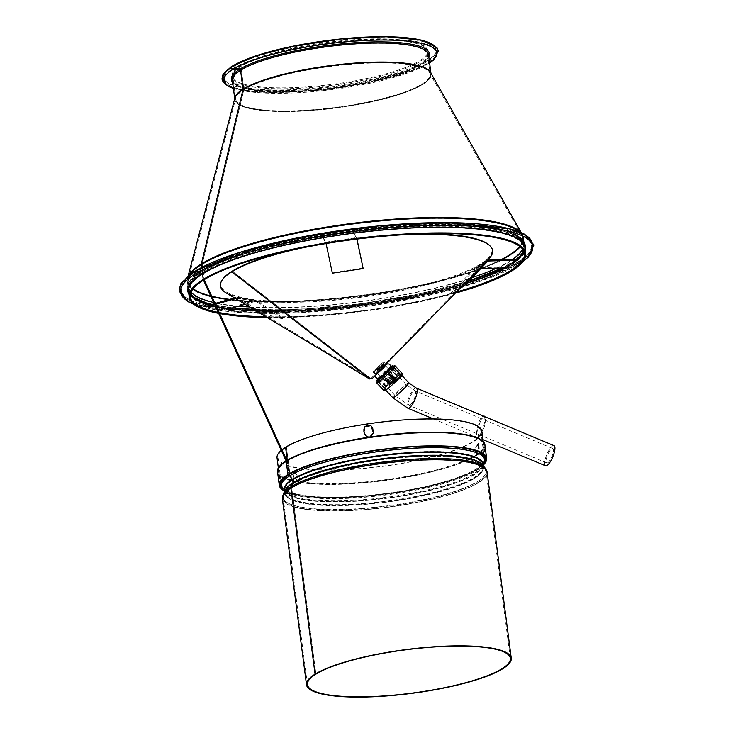<?xml version="1.0" encoding="UTF-8"?>
<svg xmlns="http://www.w3.org/2000/svg" width="733" height="733" viewBox="0 0 733 733"><rect width="100%" height="100%" fill="white"/><g stroke="black" fill="none" stroke-linecap="round" stroke-linejoin="round"><path stroke-width="0.55" stroke-dasharray="3.67 2.75" d="M483.872 415.959C485.026 416.637 485.145 419.331 484.22 424.059C482.461 431.948 480.39 436.126 478.008 436.593C474.077 436.172 478.997 417.04 483.184 416.023M483.936 416.335L480.83 420.11L477.806 428.832L477.43 432.974L479.089 436.914L480.665 435.924L482.36 433.093L485.09 424.315L485.484 417.224L484.256 416.216M484.953 445.398A104.599 22.375 -7.4 0 1 484.834 446.415A104.599 22.375 -7.4 0 1 476.267 455.431A104.599 22.375 -7.4 0 1 476.258 455.44L476.267 455.431A104.599 22.375 -7.4 0 1 476.221 455.459L476.258 455.44C477.44 454.378 478.42 452.059 479.199 448.468L478.97 443.786L476.697 446.443L475.066 453.251L476.221 455.459A104.599 22.375 -7.4 0 1 297.635 481.893L299.146 481.224L298.258 481.389L293.621 476.514L292.733 471.026L298.862 476.597C300.063 479.767 299.879 481.37 298.304 481.398L298.304 481.398A103.71 22.182 -7.4 0 1 298.258 481.389A103.71 22.182 -7.4 0 1 278.806 472.858A103.71 22.182 -7.4 0 1 286.878 460.59A103.71 22.182 -7.4 0 1 299.641 454.323M297.635 481.893C299.22 481.865 299.421 480.271 298.221 477.101L295.262 472.822L292.898 471.374L291.633 472.199L291.707 473.885L293.805 478.457L297.635 481.893A104.599 22.375 -7.4 0 1 297.589 481.883A104.599 22.375 -7.4 0 1 277.963 473.28A104.599 22.375 -7.4 0 1 277.596 472.336M286.108 460.91L203.417 279.997M455.44 293.127A169.488 36.256 -7.4 0 1 267.224 317.572M219.671 313.568A169.488 36.256 -7.4 0 1 218.672 313.376M459.032 433.624A103.71 22.182 -7.4 0 1 483.917 446.214A103.71 22.182 -7.4 0 1 475.424 455.156L474.92 455.266L474.883 448.917L478.118 443.511L478.337 448.202C477.559 451.794 476.587 454.112 475.415 455.166A103.71 22.182 -7.4 0 1 475.378 455.184A103.71 22.182 -7.4 0 1 298.304 481.398M369.799 437.06A103.71 22.182 -7.4 0 1 370.55 436.95M368.791 437.207A103.71 22.182 -7.4 0 1 369.707 437.07M286.823 460.471L286.878 460.59A1.878 1.658 -121.8 0 1 287.043 461.176L288.775 474.489L287.043 461.176A103.61 22.164 -7.4 0 1 400.869 434.11A103.61 22.164 -7.4 0 1 483.972 445.123A103.61 22.164 -7.4 0 1 384.074 480.445A103.61 22.164 -7.4 0 1 278.476 471.814A103.61 22.164 -7.4 0 1 287.043 461.176A1.878 1.658 -121.8 0 0 286.878 460.59L286.823 460.471M225.132 269.405A168.599 36.064 -7.4 0 1 483.835 235.806M456.164 292.375A168.599 36.064 -7.4 0 1 266.336 317.032M219.359 312.881A168.599 36.064 -7.4 0 1 218.361 312.689M203.472 280.125A168.599 36.064 -7.4 0 1 204.186 279.676M190.397 294.034A168.654 36.073 -7.4 0 1 189.416 291.093A168.654 36.073 -7.4 0 1 203.371 273.785A1.878 1.658 -121.8 0 0 201.438 272.016A170.523 36.476 -7.4 0 1 400.768 226.589A170.523 36.476 -7.4 0 1 524.416 251.08A170.523 36.476 172.6 0 0 400.768 226.589A170.523 36.476 172.6 0 0 201.438 272.016A170.523 36.476 172.6 0 0 189.801 294.547A170.523 36.476 -7.4 0 1 201.428 272.016L194.859 272.255C172.713 286.466 179.145 296.572 188.912 301.098C199.495 306.651 217.353 310.215 242.467 311.782C318.754 317.682 459.939 295.555 511.148 267.71C517.865 264.21 523.078 260.756 526.78 257.347C542.841 239.15 524.177 228.119 470.797 224.261C434.559 222.218 392.934 224.344 345.93 230.638C281.096 239.361 220.349 256.083 194.859 272.255L195.161 273.107L201.832 272.914A170.212 36.403 172.6 0 0 187.749 290.387A170.212 36.403 172.6 0 0 361.232 304.571A170.212 36.403 172.6 0 0 525.341 246.545A170.212 36.403 172.6 0 0 388.811 228.449A170.212 36.403 172.6 0 0 201.841 272.914L201.951 273.821L201.841 272.914L195.161 273.107L195.051 272.2L201.438 272.016L196.041 272.172A176.461 37.74 -7.4 0 1 389.883 226.066A176.461 37.74 -7.4 0 1 531.416 244.831A176.461 37.74 -7.4 0 1 361.287 304.983A176.461 37.74 -7.4 0 1 181.436 290.286A176.461 37.74 -7.4 0 1 196.041 272.172L196.16 273.079A176.461 37.74 -7.4 0 1 390.002 226.983A176.461 37.74 -7.4 0 1 531.535 245.738A176.461 37.74 -7.4 0 1 361.406 305.899A176.461 37.74 -7.4 0 1 181.555 291.193A176.461 37.74 -7.4 0 1 196.16 273.079L201.548 272.923A0.935 0.825 58.2 0 1 202.436 273.528A0.935 0.825 58.2 0 0 201.548 272.923L196.16 273.079L196.041 272.172L201.428 272.016A1.878 1.658 -121.8 0 1 203.371 273.785L204.095 279.383A168.654 36.073 -7.4 0 1 364.75 237.73A168.654 36.073 -7.4 0 1 515.977 243.741M523.71 250.741A168.654 36.073 -7.4 0 0 523.912 247.653A168.654 36.073 -7.4 0 0 388.637 229.722A168.654 36.073 -7.4 0 0 203.371 273.785L204.095 279.383A168.654 36.073 -7.4 0 0 196.087 285.293M484.971 461.863A103.61 22.164 -7.4 0 1 385.805 493.758A103.61 22.164 -7.4 0 1 281.774 488.251M483.533 464.823A104.553 22.366 -7.4 0 1 385.833 493.96A104.553 22.366 -7.4 0 1 283.928 490.744M522.547 249.018A168.654 36.073 172.6 0 0 523.435 244.025C523.252 241.844 521.548 239.636 518.313 237.382C513.073 233.854 504.249 231.023 491.852 228.879C467.04 224.82 434.55 224.225 394.381 227.074C343.255 231.078 296.599 239.031 254.415 250.933C231.234 257.668 213.825 264.622 202.189 271.796A1.878 1.658 58.2 0 0 202.904 270.156A168.654 36.073 172.6 0 0 188.94 287.464C188.106 283.323 192.522 278.1 202.189 271.796A1.878 1.658 58.2 0 1 201.438 272.016A1.878 1.658 58.2 0 0 202.904 270.156L202.18 264.576A0.935 0.825 -121.8 0 1 202.198 264.246L243.823 89.82A1.878 1.658 58.2 0 0 243.86 89.151L241.386 70.13A1.878 1.658 58.2 0 0 239.453 68.371L232.636 68.563A0.779 0.687 -121.8 0 1 232.443 67.051L240.25 66.831L240.131 65.915L232.324 66.144A1.713 1.521 58.2 0 0 231.637 66.346A1.713 1.521 58.2 0 1 232.324 66.144A107.357 22.961 172.6 0 0 313.953 88.198A107.357 22.961 172.6 0 0 435.75 47.645M189.471 274.765A169.589 36.274 172.6 0 0 187.291 282.013L188.014 287.583C187.281 282.819 191.835 277.285 201.694 270.999A0.935 0.825 -121.8 0 0 202.051 270.175A169.589 36.274 172.6 0 0 188.014 287.583A169.589 36.274 172.6 0 0 360.865 301.712A169.589 36.274 172.6 0 0 524.37 243.897A169.589 36.274 172.6 0 0 388.343 225.874A169.589 36.274 172.6 0 0 202.051 270.175L201.676 267.334L202.051 270.175A0.935 0.825 -121.8 0 1 201.318 271.109L194.932 271.292A1.402 1.246 58.2 0 0 194.364 271.457A1.402 1.246 58.2 0 1 194.932 271.292A177.551 37.979 172.6 0 0 327.99 307.942A177.551 37.979 172.6 0 0 531.746 241.505M188.729 275.324A169.46 36.247 172.6 0 0 187.556 278.128L187.291 282.013A169.589 36.274 172.6 0 0 360.141 296.141A169.589 36.274 172.6 0 0 523.646 238.326L524.37 243.897C521.584 223.767 437.454 218.846 348.569 230.904C285.632 239.169 226.112 255.46 201.694 270.999A0.935 0.825 -121.8 0 1 201.318 271.109L194.932 271.292M519.908 246.517A168.654 36.073 172.6 0 0 522.711 238.445L523.435 244.025A168.654 36.073 172.6 0 0 388.169 226.094A168.654 36.073 172.6 0 0 202.904 270.156L202.18 264.576A0.935 0.825 -121.8 0 1 202.189 264.246L243.823 89.82A1.878 1.658 58.2 0 0 243.86 89.151L241.386 70.139A1.878 1.658 58.2 0 0 239.453 68.371L232.636 68.563A0.779 0.687 -121.8 0 1 232.443 67.051L240.25 66.822A98.772 21.129 172.6 0 0 232.068 76.965A98.772 21.129 172.6 0 0 332.745 85.193A98.772 21.129 172.6 0 0 427.971 51.521A98.772 21.129 172.6 0 0 348.743 41.021A98.772 21.129 172.6 0 0 240.25 66.822L240.131 65.915A98.772 21.129 172.6 0 0 231.958 76.058A98.772 21.129 172.6 0 0 332.626 84.286A98.772 21.129 172.6 0 0 427.852 50.614A98.772 21.129 172.6 0 0 348.624 40.113A98.772 21.129 172.6 0 0 240.131 65.915L232.324 66.144M188.885 294.309A170.212 36.403 172.6 0 0 361.351 305.478A170.212 36.403 172.6 0 0 525.24 250.622M385.906 364.255L378.402 368.956L375.021 374.206L376.771 373.894M385.265 363.568L379.657 368.268L376.084 373.253L374.352 373.491C371.576 371.283 382.351 365.236 385.265 363.568M279.163 252.922A136.64 29.228 -7.4 0 1 427.385 233.671M488.929 244.932A136.64 29.228 -7.4 0 1 488.215 258.135A136.64 29.228 -7.4 0 1 360.187 296.544A136.64 29.228 -7.4 0 1 226.598 292.11A136.64 29.228 -7.4 0 1 222.539 279.53M299.824 248.368A137.245 29.357 -7.4 0 1 406.247 234.551M488.884 258.786A137.245 29.357 -7.4 0 1 360.297 297.36A137.245 29.357 -7.4 0 1 226.121 292.916M232.233 271.128L370.055 378.008L371.521 377.935L370.055 378.008L369.606 378.723L370.055 378.008L232.224 271.137M462.615 285.76L451.097 292.907L474.7 268.26A1.878 1.658 -121.8 0 1 474.984 268.021L487.381 260.325A1.878 1.658 58.2 0 0 487.115 260.545L484.082 263.715M480.729 268.571L475.854 268.709A0.935 0.825 58.2 0 0 475.341 268.938L451.73 293.585L451.097 292.907M474.984 268.021A1.878 1.658 -121.8 0 1 475.735 267.802L510.608 266.794L523.023 259.088L517.764 259.244M459.967 288.481L451.73 293.585M523.023 259.088L523.142 259.995L516.673 260.188M523.142 259.995L510.718 267.701L510.608 266.794M510.718 267.701L504.396 267.884M210.188 304.901L206.285 306L224.665 309.152L255.304 300.448A1.878 1.503 99.7 0 1 256.321 300.603L282.892 317.82L264.521 314.677L237.941 297.461A1.878 1.503 -80.3 0 0 236.924 297.305L234.56 297.974M245.088 304.296L255.423 301.355A0.935 0.751 99.7 0 1 255.927 301.437L282.498 318.653L282.892 317.82M235.623 298.615L237.043 298.212A0.935 0.751 99.7 0 1 237.556 298.285L264.127 315.511L264.521 314.677M215.081 303.508L214.265 303.737M282.498 318.653L264.127 315.511M224.665 309.152L224.784 310.059L230.345 308.474M224.784 310.059L206.404 306.907L206.285 306M206.404 306.907L211.965 305.331M214.65 304.571L215.456 304.342M356.98 239.077L352.39 229.878L321.595 234.432L326.011 242.797L332.342 272.575L363.137 268.012M332.37 273.152L332.342 272.575M323.015 237.712L326.066 243.548M353.81 233.167L356.879 239.095M321.595 234.432L322.941 237.593M321.714 235.339L352.5 230.785L352.39 229.878M352.5 230.785L353.746 233.039M291.734 488.068A1.558 1.384 -121.8 0 1 291.881 487.198L293.75 483.569A1.558 1.384 58.2 0 0 293.887 482.69L293.493 479.666A1.558 1.384 58.2 0 0 293.127 478.814L290.332 475.314A1.558 1.384 -121.8 0 1 289.966 474.453L286.429 447.222L285.577 447.249L286.429 447.231A102.299 21.88 172.6 0 0 277.963 457.731A102.299 21.88 172.6 0 0 382.232 466.252A102.299 21.88 172.6 0 0 480.857 431.37A102.299 21.88 172.6 0 0 398.807 420.495A102.299 21.88 172.6 0 0 286.429 447.222L289.966 474.453A102.299 21.88 172.6 0 0 281.499 484.953A102.299 21.88 172.6 0 0 385.769 493.483A102.299 21.88 172.6 0 0 484.394 458.601A102.299 21.88 172.6 0 0 402.344 447.726A102.299 21.88 172.6 0 0 289.966 474.453A1.558 1.384 -121.8 0 0 290.332 475.314A102.024 21.825 172.6 0 0 283.506 488.929A102.024 21.825 172.6 0 0 385.87 494.28A102.024 21.825 172.6 0 0 483.478 462.954A102.024 21.825 172.6 0 0 409.939 448.11A102.024 21.825 172.6 0 0 290.332 475.314L293.127 478.814A99.459 21.275 172.6 0 0 286.466 492.09A99.459 21.275 172.6 0 0 386.264 497.304A99.459 21.275 172.6 0 0 481.416 466.765A99.459 21.275 172.6 0 0 409.729 452.288A99.459 21.275 172.6 0 0 293.127 478.814A1.558 1.384 58.2 0 1 293.493 479.666A99.175 21.211 172.6 0 0 285.284 489.846A99.175 21.211 172.6 0 0 386.373 498.11A99.175 21.211 172.6 0 0 481.984 464.301A99.175 21.211 172.6 0 0 402.444 453.754A99.175 21.211 172.6 0 0 293.493 479.666L293.887 482.699A99.175 21.211 172.6 0 0 285.678 492.878A99.175 21.211 172.6 0 0 386.758 501.134A99.175 21.211 172.6 0 0 482.378 467.324A99.175 21.211 172.6 0 0 402.829 456.787A99.175 21.211 172.6 0 0 293.887 482.69A1.558 1.384 58.2 0 1 293.75 483.569A99.459 21.275 172.6 0 0 286.246 490.404A99.459 21.275 172.6 0 0 386.887 502.059A99.459 21.275 172.6 0 0 481.196 465.089A99.459 21.275 172.6 0 0 395.536 458.253A99.459 21.275 172.6 0 0 293.75 483.569L291.881 487.198A102.024 21.825 172.6 0 0 284.193 494.216A102.024 21.825 172.6 0 0 387.418 506.173A102.024 21.825 172.6 0 0 484.165 468.25A102.024 21.825 172.6 0 0 396.296 461.231A102.024 21.825 172.6 0 0 291.881 487.198A1.558 1.384 -121.8 0 0 291.734 488.068A102.299 21.88 172.6 0 0 283.268 498.568A102.299 21.88 172.6 0 0 387.537 507.089A102.299 21.88 172.6 0 0 486.162 472.217A102.299 21.88 172.6 0 0 404.112 461.341A102.299 21.88 172.6 0 0 291.734 488.068L315.905 674.14L291.734 488.068M287.263 460.214L289.095 474.297L287.263 460.214M281.939 449.787A103.234 22.082 172.6 0 0 281.28 450.337M277.037 457.85A103.234 22.082 172.6 0 0 382.26 466.445A103.234 22.082 172.6 0 0 481.792 431.251M547.789 462.725A7.806 2.291 -67.3 0 0 552.435 455.193A7.806 2.291 -67.3 0 0 552.783 448.523A7.806 2.291 -67.3 0 0 547.652 454.836A7.806 2.291 -67.3 0 0 546.754 462.926A7.806 2.291 -67.3 0 0 547.789 462.725M379.392 377.935A7.806 0.815 136.8 0 1 384.312 372.63A7.806 0.815 136.8 0 1 389.864 368.094M553.992 445.637A10.931 3.207 -67.3 0 0 546.809 454.487A10.931 3.207 -67.3 0 0 545.554 465.803M390.304 367.077A10.931 1.136 -43.2 0 0 378.356 378.31M393.703 366.738A10.931 1.136 136.8 0 0 382.974 375.378L378.485 379.327L380.088 378.393A10.931 1.136 -43.2 0 0 377.807 381.737A10.931 1.136 -43.2 0 0 388.582 373.124L396.022 381.05L397.359 380.216L400.511 377.11L393.071 369.185M391.908 370.596L398.899 378.045L400.511 377.11M392.897 368.818L400.337 376.744L401.647 376.038M393.309 366.326A12.488 1.292 136.8 0 0 383.46 374.673L377.339 380.39L378.659 379.694A12.488 1.292 -43.2 0 0 377.367 381.288M378.659 379.694L386.099 387.62L384.779 388.316L390.9 382.599A12.488 1.292 136.8 0 1 402.325 373.628M386.099 387.62A12.488 1.292 -43.2 0 0 384.11 390.726M380.088 378.393L387.528 386.318A10.931 1.136 -43.2 0 0 385.246 389.663A10.931 1.136 -43.2 0 0 396.022 381.05M382.974 375.378L390.414 383.313L385.924 387.253L387.528 386.318M390.414 383.313A10.931 1.136 136.8 0 1 401.189 374.7A10.931 1.136 136.8 0 1 398.899 378.045M401.263 375.626A12.488 1.292 136.8 0 1 400.337 376.744M383.46 374.673L390.9 382.599M390.533 381.893L389.351 383.588L394.858 378.32L390.533 381.893M390.735 382.113L389.461 383.79L393.786 380.216L395.06 378.54L390.735 382.113M389.864 381.746A4.682 0.486 -43.2 0 0 388.307 383.799A4.682 0.486 -43.2 0 0 388.426 383.808A4.682 0.486 -43.2 0 0 393.584 379.437A4.682 0.486 -43.2 0 0 395.142 377.504A4.682 0.486 -43.2 0 0 395.142 377.385A4.682 0.486 -43.2 0 0 389.864 381.746M390.735 382.672A4.682 0.486 -43.2 0 0 389.177 384.605A4.682 0.486 -43.2 0 0 389.177 384.724A4.682 0.486 -43.2 0 0 394.455 380.363A4.682 0.486 -43.2 0 0 396.012 378.31A4.682 0.486 -43.2 0 0 395.893 378.301A4.682 0.486 -43.2 0 0 390.735 382.672M389.672 381.545A4.682 0.486 -43.2 0 0 388.114 383.478A4.682 0.486 -43.2 0 0 388.114 383.588A4.682 0.486 -43.2 0 0 393.392 379.227A4.682 0.486 -43.2 0 0 394.95 377.174A4.682 0.486 -43.2 0 0 394.83 377.165A4.682 0.486 -43.2 0 0 389.672 381.545M390.927 382.883A4.682 0.486 -43.2 0 0 389.37 384.935A4.682 0.486 -43.2 0 0 389.489 384.944A4.682 0.486 -43.2 0 0 394.647 380.574A4.682 0.486 -43.2 0 0 396.205 378.64A4.682 0.486 -43.2 0 0 396.205 378.521A4.682 0.486 -43.2 0 0 390.927 382.883M389.672 380.977L388.398 382.653L392.723 379.08L393.997 377.403L389.672 380.977M391.596 383.029L390.414 384.715L395.921 379.456L391.596 383.029M389.47 380.766L388.288 382.452L393.795 377.193L389.47 380.766M391.688 383.13L390.414 384.807L396.012 379.557L391.688 383.13M388.802 380.619A4.682 0.486 -43.2 0 0 387.244 382.663A4.682 0.486 -43.2 0 0 387.363 382.681A4.682 0.486 -43.2 0 0 392.522 378.301A4.682 0.486 -43.2 0 0 394.079 376.368A4.682 0.486 -43.2 0 0 394.079 376.258A4.682 0.486 -43.2 0 0 388.802 380.619M391.01 383.551A5.562 0.577 -43.2 0 0 389.196 386.007A5.562 0.577 -43.2 0 0 395.426 380.812A5.562 0.577 -43.2 0 0 397.286 378.411A5.562 0.577 -43.2 0 0 395.096 379.749A5.562 0.577 -43.2 0 0 391.01 383.551M388.609 380.409A4.682 0.486 -43.2 0 0 387.051 382.342A4.682 0.486 -43.2 0 0 387.051 382.461A4.682 0.486 -43.2 0 0 392.329 378.1A4.682 0.486 -43.2 0 0 393.887 376.047A4.682 0.486 -43.2 0 0 393.768 376.038A4.682 0.486 -43.2 0 0 388.609 380.409M394.336 378.723A6.945 0.724 -43.2 0 0 396.663 375.717A6.945 0.724 -43.2 0 0 396.645 375.681A6.945 0.724 -43.2 0 0 388.811 382.15A6.945 0.724 -43.2 0 0 386.511 385.191A6.945 0.724 -43.2 0 0 386.548 385.21A6.945 0.724 -43.2 0 0 394.336 378.723M388.609 379.85L387.336 381.526L391.66 377.953L392.934 376.267L388.609 379.85M380.225 377.358A6.945 0.724 136.8 0 1 379.428 377.651A6.945 0.724 136.8 0 1 381.737 374.609A6.945 0.724 136.8 0 1 388.774 368.424A6.945 0.724 136.8 0 1 389.571 368.14A6.945 0.724 136.8 0 1 387.262 371.182M388.408 379.63L387.226 381.316L392.732 376.056L388.408 379.63M377.028 373.601A6.945 0.724 136.8 0 1 376.826 373.738A6.945 0.724 136.8 0 1 376.029 374.022A6.945 0.724 136.8 0 1 378.338 370.98A6.945 0.724 136.8 0 1 385.375 364.805A6.945 0.724 136.8 0 1 386.163 364.512M387.739 379.483A4.682 0.486 -43.2 0 0 386.181 381.536A4.682 0.486 -43.2 0 0 386.3 381.545A4.682 0.486 -43.2 0 0 391.459 377.174A4.682 0.486 -43.2 0 0 393.016 375.241A4.682 0.486 -43.2 0 0 393.016 375.122A4.682 0.486 -43.2 0 0 387.739 379.483M376.844 369.395A6.945 0.724 136.8 0 1 383.89 363.22A6.945 0.724 136.8 0 1 384.678 362.927A6.945 0.724 136.8 0 1 384.706 363A6.945 0.724 136.8 0 1 382.369 365.969A6.945 0.724 136.8 0 1 375.333 372.153A6.945 0.724 136.8 0 1 374.618 372.465A6.945 0.724 136.8 0 1 374.545 372.437A6.945 0.724 136.8 0 1 376.844 369.395M387.546 379.273A4.682 0.486 -43.2 0 0 385.989 381.206A4.682 0.486 -43.2 0 0 385.989 381.325A4.682 0.486 -43.2 0 0 391.266 376.964A4.682 0.486 -43.2 0 0 392.824 374.911A4.682 0.486 -43.2 0 0 392.705 374.902A4.682 0.486 -43.2 0 0 387.546 379.273M383.78 361.983A7.806 0.806 -43.2 0 0 376.835 367.948A7.806 0.806 -43.2 0 0 373.363 372.382A7.806 0.806 -43.2 0 0 374.169 372.025A7.806 0.806 -43.2 0 0 380.592 366.573A7.806 0.806 -43.2 0 0 384.697 361.745A7.806 0.806 -43.2 0 0 383.78 361.983M387.546 378.714L386.318 380.409L391.88 375.186L387.546 378.714M375.553 370.577A5.562 0.577 -43.2 0 0 380.317 366.518A5.562 0.577 -43.2 0 0 383.029 363.202A5.562 0.577 -43.2 0 0 382.397 363.431A5.562 0.577 -43.2 0 0 377.632 367.49A5.562 0.577 -43.2 0 0 374.92 370.806A5.562 0.577 -43.2 0 0 375.553 370.577M384.477 380.088A5.562 0.577 -43.2 0 0 390.112 375.149A5.562 0.577 -43.2 0 0 391.972 372.776A5.562 0.577 -43.2 0 0 391.953 372.712A5.562 0.577 -43.2 0 0 391.321 372.941A5.562 0.577 -43.2 0 0 385.695 377.889A5.562 0.577 -43.2 0 0 383.845 380.326A5.562 0.577 -43.2 0 0 383.909 380.345A5.562 0.577 -43.2 0 0 384.477 380.088M435.365 48.341A107.009 22.888 172.6 0 0 321.961 42.239A107.009 22.888 172.6 0 0 223.904 78.028A107.009 22.888 172.6 0 0 332.965 86.943A107.009 22.888 172.6 0 0 436.135 50.458A107.009 22.888 172.6 0 0 435.365 48.341M435.558 49.853A107.009 22.888 172.6 0 0 322.163 43.751A107.009 22.888 172.6 0 0 224.096 79.54A107.009 22.888 172.6 0 0 333.167 88.455A107.009 22.888 172.6 0 0 436.337 51.979A107.009 22.888 172.6 0 0 435.558 49.853M484.834 446.415L484.898 445.004A104.553 22.366 -7.4 0 1 384.101 480.646A104.553 22.366 -7.4 0 1 277.541 471.933L277.963 473.28M525.57 253.123A169.589 36.274 -7.4 0 1 525.607 254.763M478.906 285.21A169.589 36.274 -7.4 0 1 242.522 315.914M219.405 312.982A169.589 36.274 -7.4 0 1 218.407 312.789M189.59 298.404A169.589 36.274 -7.4 0 1 189.215 296.81M189.581 294.345A169.589 36.274 -7.4 0 1 188.482 291.212C191.24 310.829 271.311 316.088 358.19 305.001C447.203 293.951 527.293 267.71 524.837 247.534A169.589 36.274 -7.4 0 1 524.581 250.842M524.397 251.428A169.589 36.274 -7.4 0 1 361.332 305.349A169.589 36.274 -7.4 0 1 189.902 294.868M193.521 297.644A170.523 36.476 -7.4 0 1 189.874 294.629A170.523 36.476 172.6 0 0 361.122 303.728A170.523 36.476 172.6 0 0 524.37 251.181A170.523 36.476 -7.4 0 1 521.612 255.038M516.976 259.262A170.523 36.476 -7.4 0 1 502.655 267.939M468.662 281.17A170.523 36.476 -7.4 0 1 253.765 309.491M232.334 307.915A170.523 36.476 -7.4 0 1 211.599 304.497M466.811 283.103A168.654 36.073 -7.4 0 1 256.092 310.884M216.482 306.586A168.654 36.073 -7.4 0 1 215.475 306.367M456.558 291.972A168.654 36.073 -7.4 0 1 265.85 316.748M219.231 312.588A168.654 36.073 -7.4 0 1 218.223 312.386M233.378 88.253A107.357 22.961 172.6 0 0 333.295 89.435A107.357 22.961 172.6 0 0 429.584 62.772M232.608 82.298A99.862 21.358 172.6 0 0 333.084 87.85A99.862 21.358 172.6 0 0 428.814 56.817M232.352 80.309A98.928 21.156 172.6 0 0 333.176 88.556A98.928 21.156 172.6 0 0 428.558 54.828C430.802 65.081 386.089 81.097 334.862 87.593C282.507 94.978 232.782 91.103 232.352 80.309M234.798 98.286A98.928 21.156 172.6 0 0 234.817 99.331A98.928 21.156 172.6 0 0 335.65 107.577A98.928 21.156 172.6 0 0 431.022 73.85A98.928 21.156 172.6 0 0 430.775 72.833M234.725 98.598L234.926 97.81A98.992 21.175 172.6 0 0 335.696 107.916A98.992 21.175 172.6 0 0 430.528 72.402L430.931 73.108M188.179 275.755L187.556 278.128A169.46 36.247 172.6 0 0 360.05 295.445A169.46 36.247 172.6 0 0 522.391 234.642A169.46 36.247 172.6 0 0 520.54 232.233M521.181 232.508L523.646 238.326A169.589 36.274 172.6 0 0 519.688 231.885M193.604 304.048A177.551 37.979 172.6 0 0 361.552 307.035A177.551 37.979 172.6 0 0 523.17 261.241M519.679 246.343A168.59 36.064 172.6 0 0 521.575 235.101L522.711 238.445A168.654 36.073 172.6 0 0 387.445 220.514A168.654 36.073 172.6 0 0 202.18 264.576A168.654 36.073 172.6 0 0 188.216 281.893L188.94 287.464A168.654 36.073 172.6 0 0 191.075 292.073M213.679 302.445A168.654 36.073 172.6 0 0 214.696 302.674M216.602 303.077A168.654 36.073 172.6 0 0 238.5 306.165M249.55 306.971A168.654 36.073 172.6 0 0 472.052 277.624M496.644 268.113A168.654 36.073 172.6 0 0 512.44 259.39M202.189 264.246A168.59 36.064 172.6 0 0 188.463 278.366L188.216 281.893A168.654 36.073 172.6 0 0 192.99 288.967M210.902 296.379A168.654 36.073 172.6 0 0 211.929 296.627M228.806 299.614A168.654 36.073 172.6 0 0 480.445 268.864M481.297 268.553A168.654 36.073 172.6 0 0 501.748 259.702M202.198 264.246A168.59 36.064 172.6 0 1 380.244 220.816A168.59 36.064 172.6 0 1 521.575 235.101L430.097 73.969L427.623 54.948C428.008 56.982 425.726 59.675 420.769 63.029C414.347 67.115 404.552 71.128 391.367 75.05C374.728 79.934 355.853 83.8 334.743 86.659C312.166 89.637 291.633 90.865 273.143 90.361C259.519 89.912 249.119 88.537 241.927 86.237C236.338 84.286 233.451 82.27 233.277 80.19A97.993 20.955 172.6 0 0 333.149 88.354A97.993 20.955 172.6 0 0 427.623 54.948A97.993 20.955 172.6 0 0 349.027 44.53A97.993 20.955 172.6 0 0 241.386 70.13A97.993 20.955 172.6 0 0 233.277 80.19L235.751 99.212A97.993 20.955 172.6 0 0 335.622 107.375A97.993 20.955 172.6 0 0 430.097 73.969A97.993 20.955 172.6 0 0 351.501 63.551A97.993 20.955 172.6 0 0 243.86 89.151A97.993 20.955 172.6 0 0 235.751 99.212L235.834 98.048A98.121 20.991 172.6 0 0 335.714 108.072A98.121 20.991 172.6 0 0 429.712 72.86A98.121 20.991 172.6 0 0 347.451 64.55A98.121 20.991 172.6 0 0 243.823 89.82A98.121 20.991 172.6 0 0 235.834 98.048L188.463 278.366A168.59 36.064 172.6 0 0 193.173 288.747M210.719 295.976A168.59 36.064 172.6 0 0 211.755 296.233M229.658 299.366A168.59 36.064 172.6 0 0 500.951 259.72M487.143 260.572L474.7 268.26L475.341 268.938L487.757 261.232M475.854 268.709L487.527 261.461M488.16 260.096L475.735 267.802M255.927 301.437L256.321 300.603L237.941 297.461L237.556 298.285L255.927 301.437M237.043 298.212L255.423 301.355M255.304 300.448L236.924 297.305M326.029 243.374L326.011 242.797L356.797 238.234L356.824 238.811L326.029 243.374M356.733 238.482L325.938 243.035M325.819 242.128L356.614 237.574M280.574 485.081A103.234 22.082 172.6 0 0 385.796 493.675A103.234 22.082 172.6 0 0 485.328 458.482M282.819 489.571A102.785 21.99 172.6 0 0 385.961 494.967A102.785 21.99 172.6 0 0 484.302 463.403M284.441 490.624A100.229 21.44 172.6 0 0 285.788 492.732A100.229 21.44 172.6 0 0 386.355 497.991A100.229 21.44 172.6 0 0 482.241 467.214A100.229 21.44 172.6 0 0 483.001 464.841M284.541 491.403L285.788 492.732L284.358 489.965A100.119 21.413 172.6 0 0 386.392 498.312A100.119 21.413 172.6 0 0 482.919 464.181L482.241 467.214L483.102 465.62M284.972 490.789A100.119 21.413 172.6 0 0 284.752 492.997A100.119 21.413 172.6 0 0 386.786 501.335A100.119 21.413 172.6 0 0 483.313 467.205A100.119 21.413 172.6 0 0 482.525 465.134M284.56 491.559L284.752 492.997L285.421 489.965A100.229 21.44 172.6 0 0 386.841 501.702A100.229 21.44 172.6 0 0 481.883 464.447L483.313 467.205L483.12 465.767M283.369 493.776A102.785 21.99 172.6 0 0 387.372 505.816A102.785 21.99 172.6 0 0 484.852 467.608M282.342 498.687A103.234 22.082 172.6 0 0 387.565 507.291A103.234 22.082 172.6 0 0 487.097 472.098M410.077 405.111A7.806 2.291 -67.3 0 0 414.722 397.579A7.806 2.291 -67.3 0 0 415.07 390.909A7.806 2.291 -67.3 0 0 409.949 397.231A7.806 2.291 -67.3 0 0 409.051 405.322A7.806 2.291 -67.3 0 0 410.077 405.111M395.994 395.261A7.806 0.815 -43.2 0 0 402.674 389.544A7.806 0.815 -43.2 0 0 406.476 384.88A7.806 0.815 -43.2 0 0 400.227 389.635A7.806 0.815 -43.2 0 0 395.105 395.582A7.806 0.815 -43.2 0 0 395.994 395.261M416.28 388.032A10.931 3.207 -67.3 0 0 409.096 396.874A10.931 3.207 -67.3 0 0 407.841 408.199M408.748 382.745A10.931 1.136 -43.2 0 0 400.007 389.397A10.931 1.136 -43.2 0 0 392.824 397.717M389.919 372.291L397.359 380.216M392.952 369.441L400.245 377.211M393.768 368.278L401.208 376.203M385.228 388.16L377.788 380.225M378.75 379.227L386.19 387.152M381.627 376.212L389.067 384.147M382.589 375.214L390.029 383.139M478.008 436.593L478.841 436.868M292.733 471.026L292.046 471.521M474.92 455.266L475.754 455.541M478.118 443.511L478.97 443.786M181.436 290.286L181.555 291.193M531.416 244.831L531.535 245.738M524.251 250.274L523.912 247.653L523.609 250.558M515.244 260.224L502.316 267.948M468.772 281.06L419.459 293.823L362.643 303.489L305.075 308.905L253.636 309.418M232.572 307.842L213.752 304.827M190.452 293.832L189.416 291.093L189.755 293.722M485.695 458.437L483.917 446.214M280.198 485.127L278.806 472.858M429.62 63.011L402.115 74.949L331.463 89.71L261.058 92.899L233.415 88.491M522.739 261.809L479.19 281.765L423.573 296.535L358.538 307.457L296.673 312.835L242.357 312.716L194.153 304.479M187.749 290.387L187.868 291.294M525.341 246.545L525.46 247.452M232.123 67.143C225.617 71.101 222.539 75.041 222.887 78.962C222.594 80.74 224.6 82.957 228.907 85.624C235.879 89.124 247.488 91.286 263.743 92.101C287.638 93.146 314.539 91.423 344.464 86.952C372.135 82.637 394.968 77.029 412.963 70.13C422.272 66.492 428.988 62.846 433.13 59.19C436.227 56.468 437.638 53.756 437.354 51.044C437.638 49.267 435.64 47.049 431.361 44.392C424.416 40.892 412.853 38.73 396.672 37.905C372.437 36.833 345.133 38.602 314.778 43.201C276.46 49.395 248.908 57.376 232.123 67.143M231.958 76.058L232.068 76.965M427.852 50.614L427.971 51.521M386.639 363.76L385.989 363.073M375.021 374.206L374.352 373.491M371.521 377.935L376.084 373.253M385.979 363.092L488.215 258.135M370.028 378.136L226.598 292.11M370 378.063L369.505 378.805M371.53 377.861L372.199 378.457M475.479 268.819L487.894 261.113M237.318 298.194L255.698 301.345M237.483 297.277L255.854 300.42M307.439 684.64L283.268 498.568L284.193 494.216L286.246 490.404L285.678 492.878L285.284 489.846L286.466 492.09L283.506 488.929L281.499 484.953L277.963 457.731M510.333 658.289L486.162 472.217L484.165 468.25L481.196 465.089L482.378 467.324L481.984 464.301L481.416 466.765L483.478 462.954L484.394 458.601L480.857 431.37M278.338 467.901L280.327 483.212M483.093 441.312L485.081 456.613M379.135 378.613L395.105 395.582L409.051 405.322L546.754 462.926M390.515 367.911L406.476 384.88L415.07 390.909L552.783 448.523M433.551 418.955L482.873 439.589M484.476 416.555L485.383 416.94M378.219 382.195L385.677 390.121M392.787 365.776L401.62 375.159M377.807 381.737L385.246 389.663M378.485 379.327L385.924 387.253M393.749 366.775L401.189 374.7M377.339 380.39L384.779 388.316M389.351 383.588L388.426 383.808M389.461 383.698L389.177 384.605M394.858 378.42L395.142 377.504M394.968 378.53L395.893 378.301M388.398 382.562L388.114 383.478M390.414 384.715L389.489 384.944M393.905 377.394L394.83 377.165M395.921 379.547L396.205 378.64M388.288 382.452L387.363 382.681M393.795 377.284L394.079 376.368M397.286 378.411L396.663 375.717M389.196 386.007L386.548 385.21M387.336 381.426L387.051 382.342M396.645 375.681L390.148 368.763M386.511 385.191L380.033 378.283M392.842 376.258L393.768 376.038M375.223 375.479L378.255 371.045L386.007 364.347M387.226 381.316L386.3 381.545M385.87 364.2L384.678 362.927M376.029 374.022L374.545 372.437M392.732 376.148L393.016 375.241M374.618 372.465L373.363 372.382M384.706 363L384.697 361.745M386.273 380.299L385.989 381.206M391.779 375.131L392.705 374.902M386.318 380.409L383.909 380.345M383.845 380.326L374.92 370.806M391.953 372.712L383.029 363.202M391.88 375.186L391.972 372.776M436.337 51.979L436.135 50.458M224.096 79.54L223.904 78.028"/><path stroke-width="1.1" d="M483.184 416.023L484.733 416.225M277.596 472.336A104.599 22.375 -7.4 0 1 286.108 460.91A104.599 22.375 -7.4 0 1 369.652 437.189A104.599 22.375 -7.4 0 1 369.661 437.189L369.652 437.189A104.599 22.375 -7.4 0 1 369.734 437.18L369.661 437.189C366.757 437.253 364.832 435.457 363.907 431.792L363.925 429.062L364.906 426.725L367.728 424.929L370.98 425.827L372.648 427.77L373.436 433.011L370.687 436.886L369.734 437.18A104.599 22.375 -7.4 0 1 484.953 445.398M218.672 313.376A169.488 36.256 -7.4 0 1 190.223 300.035A169.488 36.256 -7.4 0 1 203.417 279.997A169.488 36.256 -7.4 0 1 395.802 235.238A169.488 36.256 -7.4 0 1 525.414 256.504A169.488 36.256 -7.4 0 1 455.44 293.127M267.224 317.572A169.488 36.256 -7.4 0 1 219.671 313.568M281.774 488.251A103.61 22.164 -7.4 0 1 280.198 485.127A103.61 22.164 -7.4 0 1 288.775 474.489L287.922 474.517L286.2 461.204A0.935 0.825 58.2 0 0 286.108 460.91L203.417 279.997A1.878 1.658 -121.8 0 1 203.243 279.41L202.519 273.812A0.935 0.825 58.2 0 0 202.436 273.528A0.935 0.825 58.2 0 1 202.519 273.812A169.589 36.274 -7.4 0 1 388.811 229.502A169.589 36.274 -7.4 0 1 524.837 247.534L525.414 256.504M369.707 437.07A103.71 22.182 -7.4 0 1 369.716 437.07L373.454 432.919L370.962 425.671L364.952 426.652L363.999 431.673C364.933 435.329 366.839 437.134 369.725 437.07L369.716 437.07A103.71 22.182 -7.4 0 1 369.799 437.06M370.55 436.95A103.71 22.182 -7.4 0 1 459.032 433.624M299.641 454.323A103.71 22.182 -7.4 0 1 368.791 437.207M204.186 279.676A0.935 0.825 58.2 0 1 204.095 279.383A0.935 0.825 58.2 0 0 204.186 279.676L286.823 460.471L204.186 279.676A168.599 36.064 -7.4 0 1 225.132 269.405M483.835 235.806A168.599 36.064 -7.4 0 1 524.498 256.312A168.599 36.064 -7.4 0 1 456.164 292.375M266.336 317.032A168.599 36.064 -7.4 0 1 219.359 312.881M218.361 312.689A168.599 36.064 -7.4 0 1 191.056 299.614A168.599 36.064 -7.4 0 1 203.472 280.125M203.417 279.997A1.878 1.658 -121.8 0 1 203.252 279.401L202.519 273.812A169.589 36.274 -7.4 0 0 188.482 291.212L189.215 296.81A169.589 36.274 -7.4 0 1 203.243 279.41M484.971 461.863A103.61 22.164 -7.4 0 0 485.695 458.437A103.61 22.164 -7.4 0 0 402.591 447.423A103.61 22.164 -7.4 0 0 288.775 474.489L287.922 474.517L286.191 461.204A0.935 0.825 58.2 0 0 286.108 460.91M283.928 490.744A104.553 22.366 -7.4 0 1 279.273 485.246A104.553 22.366 -7.4 0 1 287.922 474.517A104.553 22.366 -7.4 0 1 402.774 447.203A104.553 22.366 -7.4 0 1 486.63 458.317A104.553 22.366 -7.4 0 1 483.533 464.823M233.415 88.491L228.265 86.347L223.217 82.233L221.943 79.017L223.07 74.134L231.628 66.346A1.713 1.521 58.2 0 0 231.628 66.346A1.713 1.521 58.2 0 0 232.755 69.47L239.572 69.278A0.935 0.825 -121.8 0 1 240.534 70.157L243.008 89.179A0.935 0.825 -121.8 0 1 242.989 89.508L201.355 263.935A1.878 1.658 58.2 0 0 201.328 264.604L201.685 267.334L201.328 264.604A169.589 36.274 172.6 0 0 189.471 274.765M194.153 304.479L188.161 301.749L179.008 291.019L180.684 283.836L194.364 271.457A1.402 1.246 58.2 0 0 195.28 274.014L201.951 273.821A170.212 36.403 172.6 0 0 187.868 291.294A170.212 36.403 172.6 0 0 188.885 294.309M522.739 261.809L528.126 257.356L533.954 244.987L524.755 234.239L508.207 228.329L447.625 222.557L377.623 225.975L303.893 236.557L238.564 252.702L194.364 271.457A1.402 1.246 58.2 0 0 195.28 274.014L201.951 273.821A170.212 36.403 172.6 0 1 388.93 229.356A170.212 36.403 172.6 0 1 525.46 247.452A170.212 36.403 172.6 0 1 525.24 250.622M429.62 63.011L433.945 59.712L438.288 50.971L437.005 47.755L422.061 40.159L385.228 36.65L339.48 39.06L291.807 46.39L256.064 55.726L231.637 66.346A1.713 1.521 58.2 0 0 232.755 69.47L239.563 69.278A0.935 0.825 -121.8 0 1 240.534 70.157L243.008 89.179A0.935 0.825 -121.8 0 1 242.989 89.508L201.355 263.935A1.878 1.658 58.2 0 0 201.328 264.604A169.589 36.274 172.6 0 1 371.695 221.76A169.589 36.274 172.6 0 1 519.688 231.885M376.295 374.288C378.219 370.165 389.699 360.773 385.906 364.255L488.884 258.786A137.245 29.357 -7.4 0 0 489.607 245.528A137.245 29.357 -7.4 0 0 406.247 234.551M369.542 378.934L372.199 378.457L369.542 378.934L226.121 292.916A137.245 29.357 -7.4 0 1 222.035 280.281A137.245 29.357 -7.4 0 1 231.765 271.851L232.224 271.137A136.64 29.228 -7.4 0 1 279.163 252.922M427.385 233.671A136.64 29.228 -7.4 0 1 488.929 244.932L489.607 245.528M222.035 280.281L222.539 279.53A136.64 29.228 -7.4 0 1 232.224 271.137L231.775 271.842A137.245 29.357 -7.4 0 1 299.824 248.368M369.606 378.723L231.765 271.851L369.606 378.723M484.082 263.715L462.615 285.76M516.673 260.188L488.279 261.003A0.935 0.825 58.2 0 0 487.757 261.232L464.154 285.879L463.513 285.201M517.764 259.244L488.16 260.096A1.878 1.658 58.2 0 0 487.381 260.325L487.408 260.316M464.154 285.879L459.967 288.481M504.396 267.884L480.729 268.571M234.56 297.974L215.081 303.508M214.265 303.737L210.188 304.901M230.345 308.474L245.088 304.296M211.965 305.331L214.65 304.571M215.456 304.342L235.623 298.615M326.066 243.548L332.37 273.152L363.165 268.59L356.98 239.077M356.879 239.095L363.165 268.59M291.111 486.703A2.501 2.208 58.2 0 0 290.882 488.096L315.053 674.168L315.905 674.14A102.299 21.88 172.6 0 0 307.439 684.64A102.299 21.88 172.6 0 0 411.699 693.161A102.299 21.88 172.6 0 0 510.333 658.289A102.299 21.88 172.6 0 0 428.283 647.413A102.299 21.88 172.6 0 0 315.905 674.14L315.053 674.168A103.234 22.082 172.6 0 0 306.504 684.759A103.234 22.082 172.6 0 0 411.726 693.363A103.234 22.082 172.6 0 0 511.258 658.17A103.234 22.082 172.6 0 0 428.457 647.193A103.234 22.082 172.6 0 0 315.053 674.168L290.882 488.096A103.234 22.082 172.6 0 0 282.342 498.687L283.369 493.776A102.785 21.99 172.6 0 1 291.111 486.703A2.501 2.208 58.2 0 0 290.882 488.096A103.234 22.082 172.6 0 1 404.295 461.121A103.234 22.082 172.6 0 1 487.097 472.098L484.852 467.608A102.785 21.99 172.6 0 0 396.315 460.544A102.785 21.99 172.6 0 0 291.111 486.703L292.98 483.065L291.111 486.703M485.081 456.613L485.328 458.482A103.234 22.082 172.6 0 0 402.527 447.506A103.234 22.082 172.6 0 0 289.114 474.48L289.114 474.48A2.501 2.208 58.2 0 0 289.7 475.854L292.494 479.355A0.623 0.55 -121.8 0 1 292.641 479.694L293.035 482.717A0.623 0.55 -121.8 0 1 292.98 483.065A100.229 21.44 172.6 0 0 285.421 489.965L283.369 493.776M483.093 441.312L481.792 431.251A103.234 22.082 172.6 0 0 398.99 420.275A103.234 22.082 172.6 0 0 285.577 447.249L287.263 460.214L285.577 447.249A103.234 22.082 172.6 0 0 281.939 449.787M280.327 483.212L280.574 485.081A103.234 22.082 172.6 0 1 289.114 474.48A2.501 2.208 58.2 0 0 289.7 475.854L292.494 479.355A0.623 0.55 -121.8 0 1 292.641 479.694L293.035 482.717A0.623 0.55 -121.8 0 1 292.98 483.065A100.229 21.44 172.6 0 1 395.563 457.557A100.229 21.44 172.6 0 1 481.883 464.447L484.852 467.608M281.28 450.337A103.234 22.082 172.6 0 0 277.037 457.85L278.338 467.901M389.864 368.094A7.806 0.815 136.8 0 1 390.515 367.911A7.806 0.815 136.8 0 1 386.712 372.575A7.806 0.815 136.8 0 1 380.024 378.292A7.806 0.815 136.8 0 1 379.135 378.613A7.806 0.815 136.8 0 1 379.392 377.935M482.873 439.589L545.554 465.803A10.931 3.207 -67.3 0 0 547.001 465.519A10.931 3.207 -67.3 0 0 553.497 454.982A10.931 3.207 -67.3 0 0 553.992 445.637L485.383 416.94M378.356 378.31A10.931 1.136 -43.2 0 0 376.863 380.748A10.931 1.136 -43.2 0 0 378.109 380.299A10.931 1.136 -43.2 0 0 387.464 372.3A10.931 1.136 -43.2 0 0 392.787 365.776A10.931 1.136 -43.2 0 0 390.304 367.077M388.957 373.299L388.087 373.83L395.527 381.765L401.647 376.038L394.207 368.113L388.957 373.299L396.397 381.224M388.582 373.124L393.071 369.185L391.459 370.11L391.908 370.596M393.309 366.326A12.488 1.292 136.8 0 1 394.885 365.703A12.488 1.292 136.8 0 1 392.897 368.818L394.207 368.113M377.367 381.288A12.488 1.292 -43.2 0 0 376.67 382.8A12.488 1.292 -43.2 0 0 388.087 373.83M393.703 366.738A10.931 1.136 136.8 0 1 393.749 366.775A10.931 1.136 136.8 0 1 391.459 370.11M376.67 382.8L384.11 390.726A12.488 1.292 -43.2 0 0 395.527 381.765M394.885 365.703L402.325 373.628A12.488 1.292 136.8 0 1 401.263 375.626M387.262 371.182A6.945 0.724 136.8 0 1 380.225 377.358M385.87 364.2L386.163 364.512A6.945 0.724 136.8 0 1 383.863 367.554A6.945 0.724 136.8 0 1 377.028 373.601M279.273 485.246L277.541 471.933A104.553 22.366 -7.4 0 1 286.191 461.204A104.553 22.366 -7.4 0 1 401.043 433.89A104.553 22.366 -7.4 0 1 484.898 445.004L486.63 458.317M203.252 279.401A169.589 36.274 -7.4 0 1 389.544 235.101A169.589 36.274 -7.4 0 1 525.57 253.123M525.607 254.763A169.589 36.274 -7.4 0 1 478.906 285.21M242.522 315.914A169.589 36.274 -7.4 0 1 219.405 312.982M218.407 312.789A169.589 36.274 -7.4 0 1 189.59 298.404M524.581 250.842A169.589 36.274 -7.4 0 1 524.397 251.428M189.902 294.868A169.589 36.274 -7.4 0 1 189.581 294.345M521.612 255.038A170.523 36.476 -7.4 0 1 516.976 259.262M502.655 267.939A170.523 36.476 -7.4 0 1 468.662 281.17M253.765 309.491A170.523 36.476 -7.4 0 1 232.334 307.915M211.599 304.497A170.523 36.476 -7.4 0 1 193.521 297.644M523.71 250.741A168.654 36.073 -7.4 0 1 466.811 283.103M256.092 310.884A168.654 36.073 -7.4 0 1 216.482 306.586M215.475 306.367A168.654 36.073 -7.4 0 1 190.397 294.034M515.977 243.741A168.654 36.073 -7.4 0 1 524.636 253.251A168.654 36.073 -7.4 0 1 456.558 291.972M265.85 316.748A168.654 36.073 -7.4 0 1 219.231 312.588M218.223 312.386A168.654 36.073 -7.4 0 1 190.14 296.691A168.654 36.073 -7.4 0 1 196.087 285.293M429.584 62.772A107.357 22.961 172.6 0 0 370.999 40.233A107.357 22.961 172.6 0 0 232.755 69.47A107.357 22.961 172.6 0 0 233.378 88.253M435.75 47.645A107.357 22.961 172.6 0 0 345.857 38.473A107.357 22.961 172.6 0 0 232.324 66.144M428.814 56.817A99.862 21.358 172.6 0 0 355.881 42.697A99.862 21.358 172.6 0 0 239.572 69.278A99.862 21.358 172.6 0 0 232.608 82.298M430.931 73.108L428.558 54.828A98.928 21.156 172.6 0 0 349.21 44.31A98.928 21.156 172.6 0 0 240.534 70.157A98.928 21.156 172.6 0 0 232.352 80.309L234.725 98.598M430.775 72.833A98.928 21.156 172.6 0 0 349.32 63.533A98.928 21.156 172.6 0 0 243.008 89.179A98.928 21.156 172.6 0 0 234.798 98.286M521.181 232.508L430.528 72.402A98.992 21.175 172.6 0 0 347.534 64.009A98.992 21.175 172.6 0 0 242.989 89.508A98.992 21.175 172.6 0 0 234.926 97.81L188.179 275.755M520.54 232.233A169.46 36.247 172.6 0 0 374.233 220.862A169.46 36.247 172.6 0 0 201.355 263.935A169.46 36.247 172.6 0 0 188.729 275.324M531.746 241.505A177.551 37.979 172.6 0 0 384.623 225.361A177.551 37.979 172.6 0 0 194.932 271.292M523.17 261.241A177.551 37.979 172.6 0 0 420.742 225.782A177.551 37.979 172.6 0 0 195.28 274.014A177.551 37.979 172.6 0 0 193.604 304.048M191.075 292.073A168.654 36.073 172.6 0 0 213.679 302.445M214.696 302.674A168.654 36.073 172.6 0 0 216.602 303.077M238.5 306.165A168.654 36.073 172.6 0 0 249.55 306.971M472.052 277.624A168.654 36.073 172.6 0 0 496.644 268.113M512.44 259.39A168.654 36.073 172.6 0 0 522.547 249.018M192.99 288.967A168.654 36.073 172.6 0 0 210.902 296.379M211.929 296.627A168.654 36.073 172.6 0 0 228.806 299.614M480.445 268.864A168.654 36.073 172.6 0 0 481.297 268.553M501.748 259.702A168.654 36.073 172.6 0 0 519.908 246.517M193.173 288.747A168.59 36.064 172.6 0 0 210.719 295.976M211.755 296.233A168.59 36.064 172.6 0 0 229.658 299.366M500.951 259.72A168.59 36.064 172.6 0 0 519.679 246.343M487.757 261.232L487.143 260.572M487.527 261.461L488.279 261.003M483.102 465.62L484.302 463.403A102.785 21.99 172.6 0 0 410.214 448.44A102.785 21.99 172.6 0 0 289.7 475.854A102.785 21.99 172.6 0 0 282.819 489.571L280.574 485.081M483.001 464.841A100.229 21.44 172.6 0 0 404.9 452.985A100.229 21.44 172.6 0 0 292.494 479.355A100.229 21.44 172.6 0 0 284.441 490.624M483.12 465.767L482.919 464.181A100.119 21.413 172.6 0 0 402.619 453.535A100.119 21.413 172.6 0 0 292.641 479.694A100.119 21.413 172.6 0 0 284.358 489.965L284.56 491.559M482.525 465.134A100.119 21.413 172.6 0 0 398.074 456.989A100.119 21.413 172.6 0 0 293.035 482.717A100.119 21.413 172.6 0 0 284.972 490.789M433.551 418.955L407.841 408.199A10.931 3.207 -67.3 0 0 409.289 407.905A10.931 3.207 -67.3 0 0 415.785 397.368A10.931 3.207 -67.3 0 0 416.28 388.032L484.476 416.555M407.841 408.199L392.824 397.717A10.931 1.136 -43.2 0 0 394.07 397.268A10.931 1.136 -43.2 0 0 403.425 389.269A10.931 1.136 -43.2 0 0 408.748 382.745L416.28 388.032M189.215 296.81L190.223 300.035M523.609 250.558L520.668 255.359L515.244 260.224M502.316 267.948L468.772 281.06M253.636 309.418L232.572 307.842M213.752 304.827L206.495 302.949L194.492 297.699L190.452 293.832M189.755 293.722L191.056 299.614M524.251 250.274L524.498 256.312M372.19 378.594L376.771 373.894M484.302 463.403L485.328 458.482M284.541 491.403L282.819 489.571M282.342 498.687L306.504 684.759M487.097 472.098L511.258 658.17M376.863 380.748L378.219 382.195M385.677 390.121L392.824 397.717M401.62 375.159L408.748 382.745M390.148 368.763L389.727 368.305M380.033 378.283L379.593 377.816M385.76 364.493C388.499 363.431 390.029 363.907 390.35 365.932C391.953 367.59 383.313 375.223 379.841 377.669L377.147 378.283L375.901 377.532L375.223 375.479"/></g></svg>
